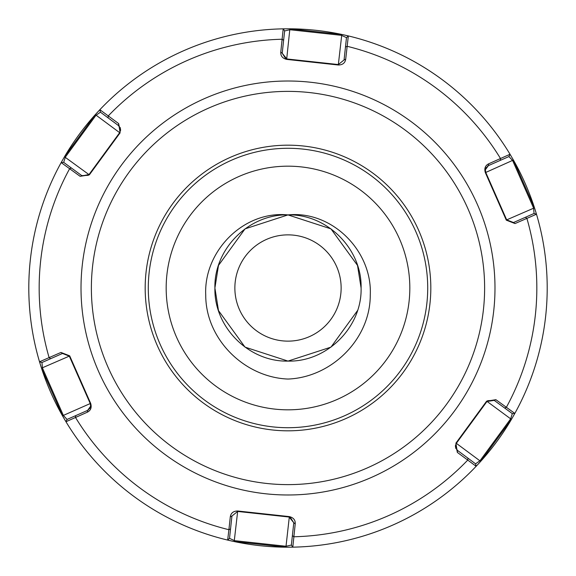 <?xml version="1.0" encoding="UTF-8"?>
<svg xmlns="http://www.w3.org/2000/svg" width="576" height="576" viewBox="0 0 576 576"><rect width="100%" height="100%" fill="white"/><g stroke="black" fill="none" stroke-linecap="round" stroke-linejoin="round"><path stroke-width="0.86" d="M166.176 288A121.824 121.824 0 0 1 288 166.176A121.824 121.824 0 0 1 409.824 288A121.824 121.824 0 0 1 288 409.824A121.824 121.824 0 0 1 166.176 288M234.864 288A53.136 53.136 0 0 1 288 234.864A53.136 53.136 0 0 1 341.136 288A53.136 53.136 0 0 1 288 341.136A53.136 53.136 0 0 1 234.864 288M288 361.094L245.038 347.134L218.484 310.586L214.906 288L218.484 310.586L245.038 347.134L288 361.094L330.962 347.134L357.516 310.586L330.962 347.134L288 361.094L245.038 347.134L218.484 310.586L214.906 288L218.484 265.414L245.038 228.866L287.986 214.906L330.962 228.866L357.516 265.414L361.094 288C362.117 327.067 327.046 362.088 288 361.094C248.954 362.088 213.883 327.067 214.906 288L218.484 265.414L245.038 228.866L287.986 214.906L330.962 228.866L357.516 265.414L361.094 288C362.117 327.067 327.046 362.088 288 361.094C248.954 362.088 213.883 327.067 214.906 288L218.484 265.414L245.038 228.866L287.986 214.906L330.962 228.866L357.516 265.414L361.094 288C362.117 327.067 327.046 362.088 288 361.094C248.954 362.088 213.883 327.067 214.906 288L218.484 265.414L245.038 228.866L287.986 214.906L330.962 228.866L357.516 265.414L361.094 288C362.117 327.067 327.046 362.088 288 361.094C248.954 362.088 213.883 327.067 214.906 288L218.484 265.414L245.038 228.866L287.986 214.906L330.962 228.866L357.516 265.414L361.094 288C362.117 327.067 327.046 362.088 288 361.094C248.954 362.088 213.883 327.067 214.906 288L218.484 265.414L245.038 228.866L287.986 214.906L330.962 228.866L357.516 265.414L361.094 288C362.117 327.067 327.046 362.088 288 361.094C248.954 362.088 213.883 327.067 214.906 288L218.484 265.414L245.038 228.866L287.986 214.906L330.962 228.866L357.516 265.414L361.094 288C362.117 327.067 327.046 362.088 288 361.094C248.954 362.088 213.883 327.067 214.906 288L218.484 265.414L245.038 228.866L287.986 214.906L330.962 228.866L357.516 265.414L361.094 288C362.117 327.067 327.046 362.088 288 361.094C248.954 362.088 213.883 327.067 214.906 288L218.484 265.414L245.038 228.866L287.986 214.906L330.962 228.866L357.516 265.414L361.094 288C362.117 327.067 327.046 362.088 288 361.094C248.954 362.088 213.883 327.067 214.906 288C213.883 248.933 248.954 213.912 288 214.906L330.962 228.866L357.516 265.414L361.094 288L357.516 265.414L330.962 228.866L288 214.906L330.962 228.866L357.516 265.414L361.094 288C362.117 248.933 327.046 213.912 288 214.906A73.094 73.094 0 0 1 288 214.906C332.366 210.42 372.413 251.201 370.267 295.063C370.339 339.005 331.733 377.388 288.007 379.051C244.462 377.41 205.668 339.163 205.733 295.114C203.537 251.374 243.533 210.398 287.986 214.906L245.038 228.866L218.484 265.414M357.516 310.586L330.962 347.134L288 361.094L245.038 347.134L218.484 310.586L214.906 288L218.484 265.414L245.038 228.866L287.986 214.906M288 547.2A259.2 259.2 0 0 1 228.046 540.173A259.2 259.2 0 0 0 288 547.2M90.698 403.474L90.238 403.553L90.648 406.21L90.238 403.553L69.314 356.126L62.482 353.47L41.947 362.527L39.521 361.786L60.977 352.44L69.689 355.838L90.698 403.474C91.865 407.585 90.742 410.494 87.336 412.193L65.966 421.74A259.2 259.2 0 0 1 43.949 375.307L43.949 375.307A259.2 259.2 0 0 0 62.59 415.958L41.508 368.172L39.521 361.786A259.2 259.2 0 0 1 30.319 260.006A259.2 259.2 0 0 0 62.59 415.958L63.353 415.411L67.054 419.443L87.588 410.393L90.648 406.21L89.654 408.744M348.343 35.921L346.486 37.649L341.518 35.345L289.98 29.743L284.638 30.931L282.218 53.244L286.812 58.954L338.342 64.555L344.059 59.962L346.486 37.649L348.343 35.921L345.701 59.177C345.103 62.95 342.67 64.894 338.407 65.016L286.654 59.393C282.506 58.349 280.548 55.922 280.778 52.121L283.198 28.843A259.2 259.2 0 0 0 64.476 156.766L95.321 114.624L99.864 109.706L118.685 123.617L120.096 132.854L89.345 174.866L80.114 176.314L61.164 162.583A259.2 259.2 0 0 0 30.319 260.006A259.2 259.2 0 0 1 61.164 162.583L64.476 156.766A259.2 259.2 0 0 1 283.198 28.843L289.886 28.807A259.2 259.2 0 0 1 441.403 79.07A259.2 259.2 0 0 0 289.886 28.807L341.813 34.445L348.343 35.921A259.2 259.2 0 0 1 510.034 154.26L513.41 160.042A259.2 259.2 0 0 1 531.691 199.692L531.691 199.692A259.2 259.2 0 0 0 513.41 160.042L534.492 207.828L536.479 214.214A259.2 259.2 0 0 1 514.836 413.417A259.2 259.2 0 0 0 545.681 315.994A259.2 259.2 0 0 1 514.836 413.417L511.524 419.234A259.2 259.2 0 0 1 292.802 547.157A259.2 259.2 0 0 0 511.524 419.234A259.2 259.2 0 0 1 476.136 466.294L457.315 452.383L455.904 443.146L486.655 401.134L495.886 399.686L514.836 413.417L512.309 413.626L494.201 400.37L486.958 401.494L456.336 443.326L455.371 445.824L455.789 448.51M531.554 376.294L531.691 376.308A259.2 259.2 0 0 1 514.836 413.417L512.309 413.626L510.667 418.846L486.655 401.134M119.477 126.317L100.433 112.176L95.954 115.322L65.333 157.154L63.691 162.374L81.799 175.63L88.294 175.327M80.114 176.314L89.042 174.506L119.664 132.674L120.629 130.176L120.211 127.49M120.096 132.854L119.664 132.674L120.629 130.176L118.541 125.431L118.685 123.617M485.323 170.496L485.762 172.447L506.686 219.874L513.518 222.53L534.053 213.473L533.563 208.022L512.647 160.589L508.946 156.557L488.412 165.607L485.352 169.79L485.762 172.447L485.302 172.526C484.135 168.415 485.258 165.506 488.664 163.807L510.034 154.26A259.2 259.2 0 0 0 289.886 28.807L286.654 59.393M456.523 449.683L475.567 463.824L480.046 460.678L510.667 418.846L511.524 419.234L480.679 461.376L476.136 466.294A259.2 259.2 0 0 1 292.802 547.157L286.114 547.193L234.187 541.555L227.657 540.079A259.2 259.2 0 0 1 65.966 421.74A259.2 259.2 0 0 0 286.114 547.193L286.02 546.257L291.362 545.069L293.782 522.756L289.188 517.046L237.658 511.445L231.941 516.038L229.514 538.351L234.482 540.655L286.02 546.257L289.346 516.607C293.494 517.651 295.452 520.078 295.222 523.879L292.802 547.157L291.362 545.069L292.802 547.157M455.904 443.146L456.336 443.326L455.371 445.824L457.459 450.569L457.315 452.383M88.711 409.709L87.588 410.393L87.336 412.193M149.105 272.909A139.709 139.709 0 0 0 272.909 426.895A139.709 139.709 0 0 0 426.895 303.091A139.709 139.709 0 0 0 303.091 149.105A139.709 139.709 0 0 0 149.105 272.909A139.709 139.709 0 0 1 303.091 149.105A139.709 139.709 0 0 1 426.895 303.091M230.544 528.926L228.902 529.711L227.657 540.079L229.514 538.351L227.657 540.079A259.2 259.2 0 0 1 65.966 421.74L62.59 415.958M75.73 415.62L75.47 417.42A248.832 248.832 0 0 0 228.902 529.711L230.299 516.823C230.897 513.05 233.33 511.106 237.593 510.984L289.346 516.607M536.479 214.214A259.2 259.2 0 0 0 513.41 160.042A259.2 259.2 0 0 1 536.479 214.214L534.053 213.473L536.479 214.214L515.023 223.56L506.311 220.162L485.302 172.526M290.275 517.284L293.782 522.756L295.222 523.879M237.593 510.984L237.658 511.445L231.941 516.038L230.299 516.823M467.921 458.222L467.784 460.037A248.832 248.832 0 0 1 293.818 536.767L292.385 535.644M237.658 511.445L234.187 541.555M61.164 162.583L63.691 162.374L61.164 162.583A259.2 259.2 0 0 0 39.521 361.786L41.947 362.527L42.437 367.978L63.353 415.411L90.238 403.553M69.689 355.838L69.314 356.126L62.482 353.47L60.977 352.44M487.706 400.673L494.201 400.37L495.886 399.686M50.623 358.704L49.126 357.674A248.832 248.832 0 0 1 69.653 168.653L71.345 167.976M65.966 421.74L67.054 419.443L65.966 421.74M69.314 356.126L41.508 368.172M525.377 217.296L526.874 218.326A248.832 248.832 0 0 1 506.347 407.347L504.655 408.024M476.136 466.294L475.567 463.824L476.136 466.294A259.2 259.2 0 0 0 511.524 419.234M456.336 443.326L480.679 461.376M338.407 65.016L338.342 64.555L344.059 59.962L345.701 59.177M280.778 52.121L282.218 53.244L285.725 58.716M345.456 47.074L347.098 46.289A248.832 248.832 0 0 1 500.53 158.58L500.27 160.38M108.079 117.778L108.216 115.963A248.832 248.832 0 0 1 282.182 39.233L283.615 40.356M283.198 28.843L284.638 30.931L283.198 28.843A259.2 259.2 0 0 0 64.476 156.766L89.345 174.866M338.342 64.555L341.813 34.445M506.311 220.162L506.686 219.874L513.518 222.53L515.023 223.56M488.664 163.807L488.412 165.607L487.289 166.291M486.346 167.256L485.352 169.79M510.034 154.26L508.946 156.557L510.034 154.26A259.2 259.2 0 0 0 289.886 28.807M506.686 219.874L534.492 207.828M513.41 160.042L485.762 172.447M99.864 109.706L100.433 112.176L99.864 109.706A259.2 259.2 0 0 0 64.476 156.766M119.664 132.674L95.321 114.624M531.691 376.308A259.2 259.2 0 0 1 514.836 413.417M493.776 310.356A206.986 206.986 0 0 1 265.644 493.776A206.986 206.986 0 0 1 82.224 265.644A206.986 206.986 0 0 1 310.356 82.224A206.986 206.986 0 0 1 493.776 310.356M92.527 266.767A196.618 196.618 0 0 0 266.767 483.473A196.618 196.618 0 0 0 483.473 309.233A196.618 196.618 0 0 0 309.233 92.527A196.618 196.618 0 0 0 92.527 266.767M429.984 303.422A142.819 142.819 0 0 1 272.578 429.984A142.819 142.819 0 0 1 146.016 272.578A142.819 142.819 0 0 1 303.422 146.016A142.819 142.819 0 0 1 429.984 303.422"/></g></svg>

